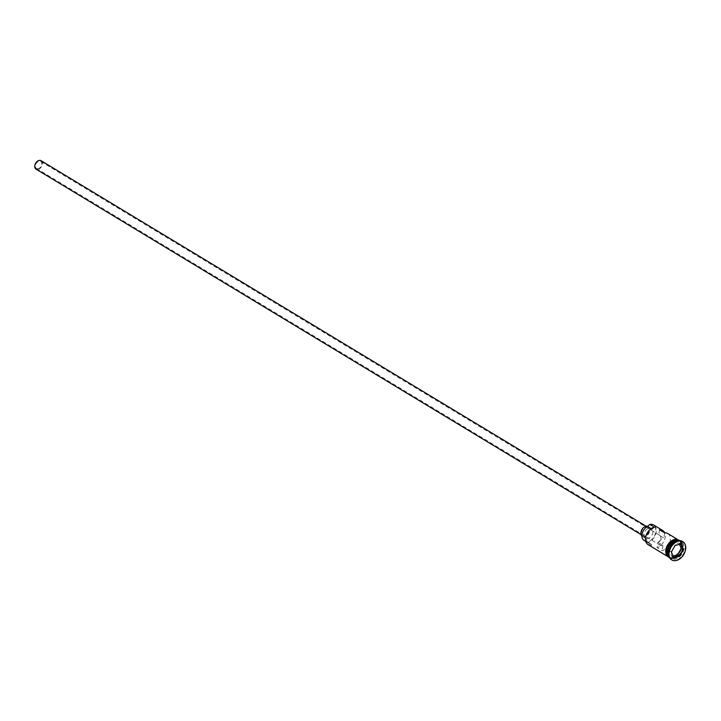 <?xml version="1.0" encoding="UTF-8"?>
<svg xmlns="http://www.w3.org/2000/svg" width="721" height="721" viewBox="0 0 721 721"><rect width="100%" height="100%" fill="white"/><g stroke="black" fill="none" stroke-linecap="round" stroke-linejoin="round"><path stroke-width="0.54" stroke-dasharray="3.6 2.7" d="M649.36 524.672A9.508 6.561 -58.9 0 1 649.549 524.636A9.508 6.561 -58.9 0 1 655.777 531.828A9.508 6.561 -58.9 0 1 647.26 542.012A9.508 6.561 -58.9 0 1 647.079 542.048L647.422 542.435A9.842 6.786 121.1 0 0 655.605 534.468A9.842 6.786 121.1 0 0 653.695 525.023M38.105 168.678A4.101 2.83 -58.9 0 1 36.474 168.444A4.101 2.83 -58.9 0 1 35.68 164.505A4.101 2.83 -58.9 0 1 39.087 161.189A4.101 2.83 -58.9 0 1 40.709 161.423A4.101 2.83 -58.9 0 1 41.512 165.361A4.101 2.83 -58.9 0 1 38.105 168.678M657.84 542.327L662.914 545.4A4.101 2.83 -58.9 0 1 662.139 545.662A4.101 2.83 -58.9 0 1 660.517 545.427A4.101 2.83 -58.9 0 1 659.715 541.498A4.101 2.83 -58.9 0 1 663.131 538.172A4.101 2.83 -58.9 0 1 663.879 538.127L658.796 535.054A4.101 2.83 -58.9 0 1 659.67 535.342A4.101 2.83 -58.9 0 1 660.607 538.812A4.101 2.83 -58.9 0 1 657.84 542.327L657.137 547.636A9.842 6.786 121.1 0 0 664.672 532.81M41.133 160.72A4.921 3.389 -58.9 0 1 42.088 165.442A4.921 3.389 -58.9 0 1 38.006 169.426A4.921 3.389 -58.9 0 1 36.05 169.147M645.944 526.988A4.921 3.389 -58.9 0 1 647.9 527.267A4.921 3.389 -58.9 0 1 648.855 531.99A4.921 3.389 -58.9 0 1 644.763 535.973A4.921 3.389 -58.9 0 1 642.817 535.694A4.921 3.389 -58.9 0 1 641.861 530.971A4.921 3.389 -58.9 0 1 645.944 526.988M647.737 526.303A5.741 3.956 -58.9 0 1 648.323 526.573A5.741 3.956 -58.9 0 1 649.441 532.08A5.741 3.956 -58.9 0 1 644.664 536.73A5.741 3.956 -58.9 0 1 642.393 536.397A5.741 3.956 -58.9 0 1 641.915 536.027M649.098 528.078A5.741 3.956 -58.9 0 1 651.369 528.412A5.741 3.956 -58.9 0 1 652.487 533.919A5.741 3.956 -58.9 0 1 647.71 538.569A5.741 3.956 -58.9 0 1 645.439 538.236A5.741 3.956 -58.9 0 1 644.322 532.729A5.741 3.956 -58.9 0 1 649.098 528.078M669.196 557.144A9.842 6.786 121.1 0 0 670.251 558.018A9.842 6.786 121.1 0 0 674.153 558.586A9.842 6.786 121.1 0 0 682.336 550.61A9.842 6.786 121.1 0 0 680.426 541.174A9.842 6.786 121.1 0 0 679.164 540.642M669.295 557.36A9.842 6.786 121.1 0 0 669.944 557.829A9.842 6.786 121.1 0 0 673.847 558.396A9.842 6.786 121.1 0 0 682.03 550.429A9.842 6.786 121.1 0 0 680.119 540.993A9.842 6.786 121.1 0 0 679.398 540.633M669.232 549.555A9.842 6.786 121.1 0 0 671.269 558.631A9.842 6.786 121.1 0 0 675.171 559.199A9.842 6.786 121.1 0 0 683.355 551.232A9.842 6.786 121.1 0 0 681.444 541.786A9.842 6.786 121.1 0 0 677.542 541.219A9.842 6.786 121.1 0 0 672.468 544.211M671.612 559.784A10.662 7.354 121.1 0 0 675.577 560.253A10.662 7.354 121.1 0 0 684.373 551.817A10.662 7.354 121.1 0 0 682.625 541.552M667.718 533.495A9.842 6.786 -58.9 0 1 669.782 542.48A9.842 6.786 -58.9 0 1 662.22 550.709L657.137 547.636M672.323 557.477A9.842 6.786 121.1 0 0 680.507 549.51A9.842 6.786 121.1 0 0 678.596 540.065A9.842 6.786 121.1 0 0 674.694 539.497A9.842 6.786 121.1 0 0 666.51 547.473A9.842 6.786 121.1 0 0 668.421 556.909A9.842 6.786 121.1 0 0 672.323 557.477M647.422 542.435L651.649 544.815A9.508 6.561 -58.9 0 1 646.115 535.388M668.926 557.216A9.842 6.786 121.1 0 0 672.837 557.784A9.842 6.786 121.1 0 0 681.012 549.817A9.842 6.786 121.1 0 0 679.101 540.371M664.573 532.819L663.879 538.127M659.49 529.746L658.796 535.054M647.079 542.048A4.921 3.389 -58.9 0 0 646.25 541.219A4.921 3.389 -58.9 0 0 645.457 540.921L650.036 543.679A4.921 3.389 -58.9 0 1 650.829 543.985A4.921 3.389 -58.9 0 1 651.649 544.815M649.17 530.341A9.508 6.561 -58.9 0 1 653.938 527.439A4.921 3.389 -58.9 0 1 651.928 529.304A8.282 5.714 -58.9 0 0 646.728 536.442A8.282 5.714 -58.9 0 0 648.693 543.174A8.282 5.714 -58.9 0 0 650.036 543.679M648.098 544.634A9.842 6.786 121.1 0 0 652 545.202M645.457 540.921A8.282 5.714 -58.9 0 1 644.123 540.408M662.914 545.4L662.22 550.709M679.642 544.445L679.065 543.003L673.189 544.202L669.467 550.79L671.612 556.188L673.54 557.351M671.612 556.188L672.972 555.909M669.467 550.79L671.395 551.962L675.126 545.364L673.189 544.202M679.065 543.003L680.994 544.175M671.341 543.706A9.67 6.669 -58.9 0 1 676.397 540.696A9.67 6.669 -58.9 0 1 680.236 541.255A9.67 6.669 -58.9 0 1 682.12 550.538A9.67 6.669 -58.9 0 1 674.072 558.369A9.67 6.669 -58.9 0 1 670.233 557.811A9.67 6.669 -58.9 0 1 668.268 548.798M668.061 555.215A9.67 6.669 121.1 0 0 670.133 557.757A9.67 6.669 121.1 0 0 673.973 558.315A9.67 6.669 121.1 0 0 682.012 550.474A9.67 6.669 121.1 0 0 680.137 541.192A9.67 6.669 121.1 0 0 676.929 540.534M674.703 539.425A9.923 6.84 -58.9 0 1 681.201 546.924A9.923 6.84 -58.9 0 1 672.314 557.558A9.923 6.84 -58.9 0 1 668.637 557.126M669.403 557.558A9.923 6.84 121.1 0 0 672.828 557.865A9.923 6.84 121.1 0 0 680.93 550.213A9.923 6.84 121.1 0 0 679.624 540.633M651 528.736L651.928 529.304M660.517 545.427L36.474 168.444M646.151 526.222L647.9 527.267M648.323 526.573L651.369 528.412M670.233 557.811C665.853 551.232 667.925 545.527 676.451 540.705L680.137 541.192C684.517 547.771 682.445 553.476 673.919 558.297L670.233 557.811M676.956 539.074L678.596 540.065M679.533 540.633L680.119 540.993M680.426 541.174L681.444 541.786M680.182 540.669L680.876 550.646L672.648 558.108L669.692 558.036M670.251 558.018L671.269 558.631M669.358 557.477L669.944 557.829M666.781 555.918L668.421 556.909M646.25 541.219L650.829 543.985M645.764 541.399L648.693 543.174M642.393 536.397L645.439 538.236M641.068 534.64L642.817 535.694M659.67 535.342L40.709 161.423"/><path stroke-width="1.08" d="M664.672 532.81A9.842 6.786 121.1 0 0 662.635 530.431L653.695 525.023A9.842 6.786 121.1 0 0 649.792 524.455L654.362 527.222A9.842 6.786 121.1 0 0 649.206 530.295A9.842 6.786 121.1 0 0 646.097 535.442A9.842 6.786 121.1 0 0 648.098 544.634L666.781 555.918M641.068 534.64L36.05 169.147A4.921 3.389 -58.9 0 1 35.095 164.424A4.921 3.389 -58.9 0 1 39.186 160.441A4.921 3.389 -58.9 0 1 41.133 160.72L646.151 526.222M641.915 536.027A5.741 3.956 -58.9 0 1 641.429 530.485A5.741 3.956 -58.9 0 1 646.043 526.24A5.741 3.956 -58.9 0 1 647.737 526.303M679.164 540.642A9.842 6.786 121.1 0 0 676.523 540.606A9.842 6.786 121.1 0 0 668.709 547.672A9.842 6.786 121.1 0 0 669.196 557.144M679.398 540.633A9.842 6.786 121.1 0 0 676.217 540.417A9.842 6.786 121.1 0 0 668.241 547.861A9.842 6.786 121.1 0 0 669.295 557.36M682.625 541.552A10.662 7.354 121.1 0 0 682.372 541.39A10.662 7.354 121.1 0 0 678.146 540.777A10.662 7.354 121.1 0 0 672.558 544.112A10.662 7.354 121.1 0 0 669.187 549.681A10.662 7.354 121.1 0 0 671.35 559.64A10.662 7.354 121.1 0 0 671.612 559.784M662.635 530.431A9.842 6.786 121.1 0 0 659.49 529.746L664.573 532.819A9.842 6.786 -58.9 0 1 667.718 533.495L676.956 539.074M679.533 540.633L679.101 540.371A9.842 6.786 121.1 0 0 675.198 539.804A9.842 6.786 121.1 0 0 667.024 547.78A9.842 6.786 121.1 0 0 668.926 557.216L669.358 557.477M676.091 560.559A10.662 7.354 121.1 0 0 684.95 551.925A10.662 7.354 121.1 0 0 682.886 541.696A10.662 7.354 121.1 0 0 678.65 541.083A10.662 7.354 121.1 0 0 669.791 549.717A10.662 7.354 121.1 0 0 671.864 559.947A10.662 7.354 121.1 0 0 676.091 560.559M646.115 535.388A9.508 6.561 -58.9 0 1 646.133 535.342A9.508 6.561 -58.9 0 1 649.134 530.377A9.508 6.561 -58.9 0 1 649.17 530.341M675.171 545.292L681.192 544.067L683.391 549.6L679.57 556.351L673.549 557.576L671.35 552.043L675.171 545.292M672.468 544.211A9.842 6.786 121.1 0 0 672.378 544.301A9.842 6.786 121.1 0 0 669.268 549.438A9.842 6.786 121.1 0 0 669.232 549.555M649.792 524.455L649.36 524.672A4.921 3.389 -58.9 0 1 647.35 526.537L651 528.736M645.764 541.399L644.123 540.408A8.282 5.714 -58.9 0 1 642.159 533.675A8.282 5.714 -58.9 0 1 647.35 526.537M672.972 555.909L677.488 554.99L679.416 556.161L683.138 549.564L680.994 544.175L675.126 545.364M677.488 554.99L681.21 548.402L683.391 549.6M671.395 551.962L673.54 557.351L679.57 556.351M681.21 548.402L679.642 544.445M668.268 548.798A9.67 6.669 -58.9 0 1 671.341 543.706M676.929 540.534A9.67 6.669 121.1 0 0 676.298 540.633A9.67 6.669 121.1 0 0 669.214 546.374A9.67 6.669 121.1 0 0 668.061 555.215M679.624 540.633A9.923 6.84 121.1 0 0 675.207 539.732A9.923 6.84 121.1 0 0 666.835 548.158A9.923 6.84 121.1 0 0 669.403 557.558M668.637 557.126A9.923 6.84 -58.9 0 1 666.384 547.663A9.923 6.84 -58.9 0 1 674.703 539.425M682.372 541.39L682.886 541.696M669.692 558.036L666.015 548.429L674.874 539.173L680.182 540.669M671.35 559.64L671.864 559.947"/></g></svg>
